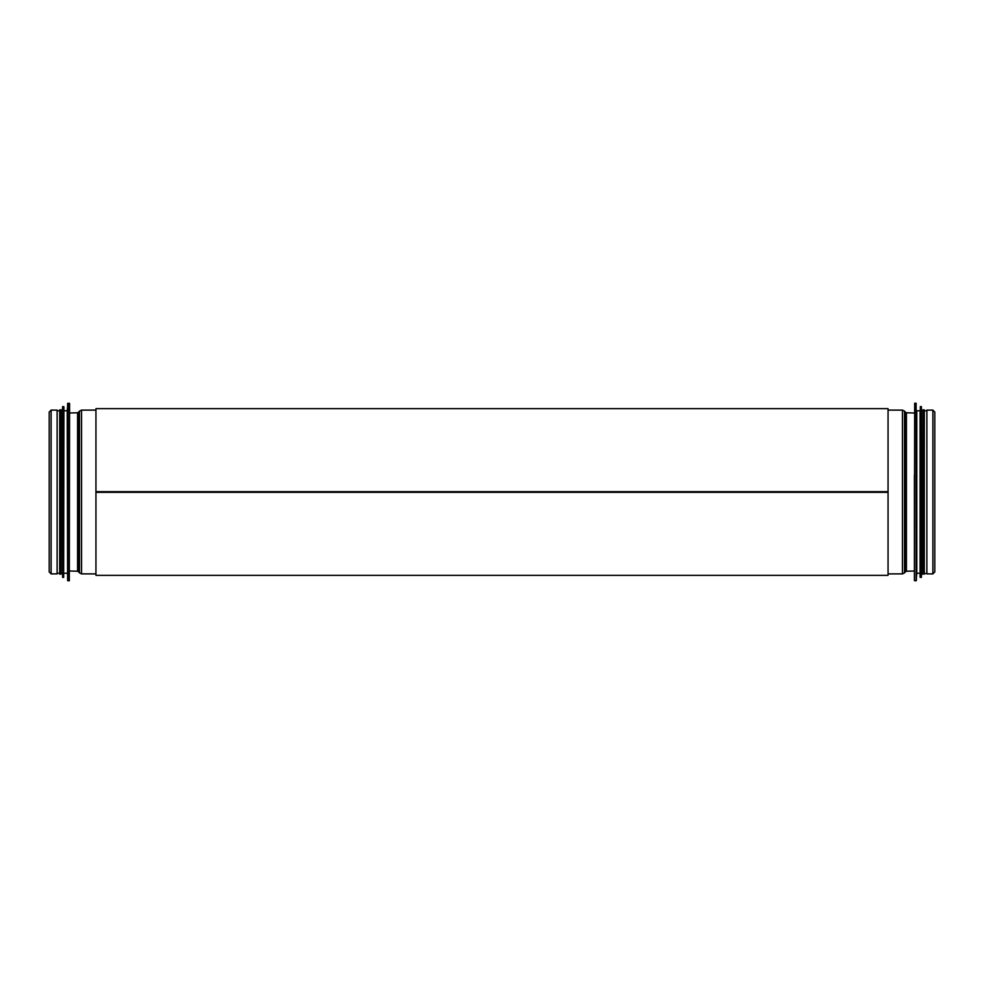 <?xml version="1.0" encoding="UTF-8"?>
<svg xmlns="http://www.w3.org/2000/svg" width="984" height="984" viewBox="0 0 984 984"><rect width="100%" height="100%" fill="white"/><g stroke="black" fill="none" stroke-linecap="round" stroke-linejoin="round"><path stroke-width="1.48" d="M859.02 492.074L124.98 492.074L859.02 492.332M164.143 492.062L167.821 492.062L164.143 492.074M169.162 492.062L814.838 492.062L169.162 492.074M816.179 492.062L819.856 492.062L816.179 491.926M95.94 491.668L888.06 491.668L95.94 491.668L95.94 408.668L888.06 408.668L888.06 491.668M888.06 492.332L95.94 492.332L888.06 492.332L888.06 575.332L95.94 575.332L95.94 492.332M51.119 573.881L57.121 573.881L57.121 410.119L51.119 410.119L49.2 412.025L49.2 571.975L51.119 573.881L51.119 410.119M69.335 580.757L69.593 403.514L67.871 403.243L67.871 580.757L69.335 580.757L69.335 403.243M67.601 403.502L67.601 580.498L67.219 410.771L67.871 403.243M63.652 577.448L63.923 406.81L62.841 406.552L62.841 577.448L63.652 577.448L63.652 406.552M62.582 406.786L62.582 577.214L62.201 410.771L62.841 406.552M62.201 573.229L61.02 573.229L61.02 410.771L62.201 410.771M61.02 574.152L61.02 409.848L59.692 409.848L59.692 574.152L61.02 574.152M57.121 573.229L59.692 573.229L59.692 574.152M932.881 410.119L926.879 410.119L926.879 573.881L932.881 573.881L934.8 571.975L934.8 412.025L932.881 410.119L932.881 573.881M914.407 474.977L914.407 580.486L914.407 474.977M916.399 580.498L916.78 410.771L916.78 573.229L916.129 580.757L916.129 403.243L914.665 403.243L914.407 580.486M916.78 410.771L920.077 410.771L920.077 573.229L916.78 573.229M920.347 406.552L920.077 577.19L921.159 577.448L921.159 406.552L920.347 406.552L920.347 577.448M921.418 577.214L921.418 406.786L921.799 573.229L921.159 577.448M922.98 474.62L922.98 574.152L926.879 573.229M921.799 410.771L922.98 410.771L922.98 409.848L922.98 574.152M926.879 410.771L924.308 410.771L924.308 409.848L924.308 574.152M69.593 570.978L77.588 571.249L77.588 412.751L69.593 413.022M77.588 571.249L78.572 571.753L78.572 412.247L77.588 412.751M78.572 571.753L79.47 572.885L79.47 411.115L78.572 412.247M95.94 573.881L81.549 573.881L81.549 410.119L79.47 411.115M106.629 492.332L106.629 491.668M108.498 492.332L108.498 491.668M122.705 492.332L122.705 491.668M914.407 413.022L906.412 412.751L906.412 571.249L914.407 570.978M906.412 412.751L905.428 412.247L905.428 571.753L906.412 571.249M905.428 412.247L904.53 411.115L904.53 572.885L905.428 571.753M888.06 410.119L902.451 410.119L902.451 573.881L904.53 572.885M877.371 491.668L877.371 492.332M875.502 491.668L875.502 492.332M861.295 491.668L861.295 492.332M49.2 571.975L49.2 412.025M81.549 573.881L79.47 572.885M95.94 410.119L81.549 410.119M67.219 410.771L63.923 410.771M67.219 573.229L63.923 573.229M59.692 410.771L57.121 410.771M902.451 410.119L904.53 411.115M888.06 573.881L902.451 573.881M914.665 580.757L916.129 580.757M921.799 573.229L922.98 573.229M924.308 409.848L922.98 409.848"/></g></svg>
